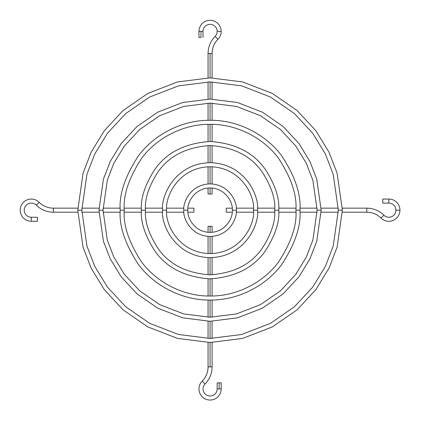 <?xml version="1.0" encoding="UTF-8"?>
<svg xmlns="http://www.w3.org/2000/svg" width="421" height="421" viewBox="0 0 421 421"><rect width="100%" height="100%" fill="white"/><g stroke="black" fill="none" stroke-linecap="round" stroke-linejoin="round"><path stroke-width="0.63" d="M395.908 210.174L399.95 210.174A11.109 11.109 0 0 0 388.841 199.065L388.841 203.106A7.068 7.068 0 0 1 391.556 216.699A7.068 7.068 0 0 1 383.863 215.194L381.016 218.057A20.197 20.197 0 0 0 366.786 212.195L366.786 208.153A24.239 24.239 0 0 1 383.863 215.194A7.068 7.068 0 0 0 395.908 210.174A7.068 7.068 0 0 0 388.841 203.106L388.841 199.065L382.778 199.065L382.778 203.106L388.841 203.106L382.778 203.106L382.778 199.065L388.841 199.065A11.109 11.109 0 0 1 399.95 210.174L395.908 210.174M205.064 383.952L202.196 381.105A11.109 11.109 0 0 0 205.848 399.208A11.109 11.109 0 0 0 221.188 388.936L217.152 388.936A7.068 7.068 0 0 1 207.39 395.472A7.068 7.068 0 0 1 205.064 383.952A24.239 24.239 0 0 0 212.1 366.875A24.239 24.239 0 0 1 205.064 383.952A7.068 7.068 0 0 0 207.39 395.472A7.068 7.068 0 0 0 217.152 388.936L221.188 388.936A11.109 11.109 0 0 1 205.848 399.208A11.109 11.109 0 0 1 202.196 381.105A20.197 20.197 0 0 0 208.063 366.875L212.1 366.875L210.079 366.875L210.079 342.478L210.079 366.875L208.063 366.875A20.197 20.197 0 0 1 202.196 381.105L205.064 383.952M36.301 205.159L39.148 202.29A11.109 11.109 0 0 0 21.05 205.943A11.109 11.109 0 0 0 31.322 221.283L31.322 217.247A7.068 7.068 0 0 1 24.786 207.479A7.068 7.068 0 0 1 36.301 205.159A24.239 24.239 0 0 0 53.378 212.195A24.239 24.239 0 0 1 36.301 205.159A7.068 7.068 0 0 0 24.786 207.479A7.068 7.068 0 0 0 31.322 217.247L31.322 221.283L37.38 221.283L37.38 217.247L31.322 217.247L37.38 217.247L37.38 221.283L31.322 221.283A11.109 11.109 0 0 1 21.05 205.943A11.109 11.109 0 0 1 39.148 202.29A20.197 20.197 0 0 0 53.378 208.153L53.378 212.195L77.796 212.195L53.378 212.195L53.378 208.153L77.796 208.153L53.378 208.153A20.197 20.197 0 0 1 39.148 202.29L36.301 205.159M321.176 210.174L316.729 241.28L309.94 258.857L298.957 276.829L283.128 293.874L262.362 308.198L237.428 317.85L210.079 321.27L182.735 317.85L157.801 308.198L137.035 293.874L121.206 276.829L110.223 258.857L103.429 241.28L98.988 210.174L103.429 179.067L110.223 161.496L121.206 143.519L137.035 126.474L157.801 112.149L182.735 102.498L210.079 99.082L237.428 102.498L262.362 112.149L283.128 126.474L298.957 143.519L309.94 161.496L316.729 179.067L321.176 210.174L316.729 179.067L309.94 161.496L298.957 143.519L283.128 126.474L262.362 112.149L237.428 102.498L210.079 99.082L182.735 102.498L157.801 112.149L137.035 126.474L121.206 143.519L110.223 161.496L103.429 179.067L98.988 210.174L103.029 210.174L107.308 240.149L113.854 257.084L124.437 274.408L139.688 290.832L159.701 304.636L183.73 313.934L210.079 317.229L236.434 313.934L260.457 304.636L280.47 290.832L295.726 274.408L306.309 257.084L312.85 240.149L317.134 210.174L312.85 180.199L306.309 163.264L295.726 145.945L280.47 129.515L260.457 115.717L236.434 106.413L210.079 103.119L183.73 106.413L159.701 115.717L139.688 129.515L124.437 145.945L113.854 163.264L107.308 180.199L103.029 210.174L107.308 180.199L113.854 163.264L124.437 145.945L139.688 129.515L159.701 115.717L183.73 106.413L210.079 103.119L236.434 106.413L260.457 115.717L280.47 129.515L295.726 145.945L306.309 163.264L312.85 180.199L317.134 210.174L321.176 210.174L317.134 210.174L312.85 240.149L306.309 257.084L295.726 274.408L280.47 290.832L260.457 304.636L236.434 313.934L210.079 317.229L183.73 313.934L159.701 304.636L139.688 290.832L124.437 274.408L113.854 257.084L107.308 240.149L103.029 210.174L98.988 210.174L103.429 241.28L110.223 258.857L121.206 276.829L137.035 293.874L157.801 308.198L182.735 317.85L210.079 321.27L237.428 317.85L262.362 308.198L283.128 293.874L298.957 276.829L309.94 258.857L316.729 241.28L321.176 210.174M299.968 210.174C301.168 225.798 295.174 243.775 281.991 264.104C268.198 283.407 240.596 300.415 210.079 300.057C179.567 300.415 151.965 283.407 138.172 264.104C124.99 243.775 118.996 225.798 120.195 210.174C118.996 194.549 124.99 176.573 138.172 156.244C151.965 136.941 179.567 119.932 210.079 120.29C240.596 119.932 268.198 136.941 281.991 156.244C295.174 176.573 301.168 194.549 299.968 210.174C301.168 194.549 295.174 176.573 281.991 156.244C268.198 136.941 240.596 119.932 210.079 120.29C179.567 119.932 151.965 136.941 138.172 156.244C124.99 176.573 118.996 194.549 120.195 210.174L124.237 210.174C123.09 225.098 128.815 242.264 141.403 261.683C154.581 280.118 180.941 296.358 210.079 296.021C239.223 296.358 265.583 280.118 278.755 261.683C291.348 242.264 297.073 225.098 295.926 210.174C297.073 195.255 291.348 178.083 278.755 158.67C265.583 140.23 239.223 123.99 210.079 124.332C180.941 123.99 154.581 140.23 141.403 158.67C128.815 178.083 123.09 195.255 124.237 210.174C123.09 195.255 128.815 178.083 141.403 158.67C154.581 140.23 180.941 123.99 210.079 124.332C239.223 123.99 265.583 140.23 278.755 158.67C291.348 178.083 297.073 195.255 295.926 210.174L299.968 210.174L295.926 210.174C297.073 225.098 291.348 242.264 278.755 261.683C265.583 280.118 239.223 296.358 210.079 296.021C180.941 296.358 154.581 280.118 141.403 261.683C128.815 242.264 123.09 225.098 124.237 210.174L120.195 210.174C118.996 225.798 124.99 243.775 138.172 264.104C151.965 283.407 179.567 300.415 210.079 300.057C240.596 300.415 268.198 283.407 281.991 264.104C295.174 243.775 301.168 225.798 299.968 210.174M278.755 210.174C279.676 222.109 275.097 235.844 265.019 251.379C253.095 268.045 234.781 277.202 210.079 278.849C185.382 277.202 167.069 268.045 155.138 251.379C145.066 235.844 140.488 222.109 141.403 210.174C140.488 198.238 145.066 184.503 155.138 168.968C167.069 152.302 185.382 143.145 210.079 141.498C234.781 143.145 253.095 152.302 265.019 168.968C275.097 184.503 279.676 198.238 278.755 210.174C279.676 198.238 275.097 184.503 265.019 168.968C253.095 152.302 234.781 143.145 210.079 141.498C185.382 143.145 167.069 152.302 155.138 168.968C145.066 184.503 140.488 198.238 141.403 210.174L145.445 210.174C144.582 221.409 148.892 234.339 158.37 248.958C169.595 264.646 186.835 273.261 210.079 274.813C233.329 273.261 250.563 264.646 261.788 248.958C271.271 234.339 275.581 221.409 274.718 210.174C275.581 198.938 271.271 186.014 261.788 171.394C250.563 155.707 233.329 147.087 210.079 145.54C186.835 147.087 169.595 155.707 158.37 171.394C148.892 186.014 144.582 198.938 145.445 210.174C144.582 198.938 148.892 186.014 158.37 171.394C169.595 155.707 186.835 147.087 210.079 145.54C233.329 147.087 250.563 155.707 261.788 171.394C271.271 186.014 275.581 198.938 274.718 210.174L278.755 210.174L274.718 210.174C275.581 221.409 271.271 234.339 261.788 248.958C250.563 264.646 233.329 273.261 210.079 274.813C186.835 273.261 169.595 264.646 158.37 248.958C148.892 234.339 144.582 221.409 145.445 210.174L141.403 210.174C140.488 222.109 145.066 235.844 155.138 251.379C167.069 268.045 185.382 277.202 210.079 278.849C234.781 277.202 253.095 268.045 265.019 251.379C275.097 235.844 279.676 222.109 278.755 210.174M257.547 210.174C259.457 224.061 245.217 256.994 210.079 257.641C174.947 256.994 160.706 224.061 162.611 210.174C160.706 196.291 174.947 163.353 210.079 162.706C245.217 163.353 259.457 196.291 257.547 210.174C259.457 196.291 245.217 163.353 210.079 162.706C174.947 163.353 160.706 196.291 162.611 210.174L166.653 210.174C164.906 222.877 177.936 253.01 210.079 253.6C242.222 253.01 255.252 222.877 253.51 210.174C255.252 197.47 242.222 167.337 210.079 166.748C177.936 167.337 164.906 197.47 166.653 210.174C164.906 197.47 177.936 167.337 210.079 166.748C242.222 167.337 255.252 197.47 253.51 210.174L257.547 210.174L253.51 210.174C255.252 222.877 242.222 253.01 210.079 253.6C177.936 253.01 164.906 222.877 166.653 210.174L162.611 210.174C160.706 224.061 174.947 256.994 210.079 257.641C245.217 256.994 259.457 224.061 257.547 210.174M342.384 210.174L337.089 247.222L329.006 268.151L315.924 289.559L297.073 309.856L272.34 326.912L242.649 338.405L210.079 342.478L177.515 338.405L147.824 326.912L123.09 309.856L104.24 289.559L91.157 268.151L83.069 247.222L77.78 210.174L83.069 173.131L91.157 152.202L104.24 130.794L123.09 110.497L147.824 93.436L177.515 81.942L210.079 77.874L242.649 81.942L272.34 93.436L297.073 110.497L315.924 130.794L329.006 152.202L337.089 173.131L342.384 210.174L337.089 173.131L329.006 152.202L315.924 130.794L297.073 110.497L272.34 93.436L242.649 81.942L210.079 77.874L177.515 81.942L147.824 93.436L123.09 110.497L104.24 130.794L91.157 152.202L83.069 173.131L77.78 210.174L81.816 210.174L86.947 246.09L94.788 266.377L107.471 287.133L125.742 306.809L149.723 323.349L178.509 334.49L210.079 338.437L241.654 334.49L270.44 323.349L294.416 306.809L312.692 287.133L325.375 266.377L333.211 246.09L338.342 210.174L333.211 174.262L325.375 153.97L312.692 133.215L294.416 113.538L270.44 97.004L241.654 85.858L210.079 81.911L178.509 85.858L149.723 97.004L125.742 113.538L107.471 133.215L94.788 153.97L86.947 174.262L81.816 210.174L86.947 174.262L94.788 153.97L107.471 133.215L125.742 113.538L149.723 97.004L178.509 85.858L210.079 81.911L241.654 85.858L270.44 97.004L294.416 113.538L312.692 133.215L325.375 153.97L333.211 174.262L338.342 210.174L342.384 210.174L338.342 210.174L333.211 246.09L325.375 266.377L312.692 287.133L294.416 306.809L270.44 323.349L241.654 334.49L210.079 338.437L178.509 334.49L149.723 323.349L125.742 306.809L107.471 287.133L94.788 266.377L86.947 246.09L81.816 210.174L77.78 210.174L83.069 247.222L91.157 268.151L104.24 289.559L123.09 309.856L147.824 326.912L177.515 338.405L210.079 342.478L242.649 338.405L272.34 326.912L297.073 309.856L315.924 289.559L329.006 268.151L337.089 247.222L342.384 210.174M236.339 210.174C237.397 217.857 229.519 236.076 210.079 236.434C190.645 236.076 182.767 217.857 183.824 210.174C182.767 202.496 190.645 184.277 210.079 183.914C229.519 184.277 237.397 202.496 236.339 210.174C237.397 202.496 229.519 184.277 210.079 183.914C190.645 184.277 182.767 202.496 183.824 210.174L187.861 210.174C186.971 216.673 193.634 232.092 210.079 232.392C226.524 232.092 233.192 216.673 232.297 210.174C233.192 203.675 226.524 188.261 210.079 187.955C193.634 188.261 186.971 203.675 187.861 210.174C186.971 203.675 193.634 188.261 210.079 187.955C226.524 188.261 233.192 203.675 232.297 210.174L236.339 210.174L232.297 210.174C233.192 216.673 226.524 232.092 210.079 232.392C193.634 232.092 186.971 216.673 187.861 210.174L183.824 210.174C182.767 217.857 190.645 236.076 210.079 236.434C229.519 236.076 237.397 217.857 236.339 210.174M217.152 31.417L221.188 31.417A11.109 11.109 0 0 0 210.079 20.308A11.109 11.109 0 0 0 198.97 31.417L203.011 31.417A7.068 7.068 0 0 1 210.079 24.344A7.068 7.068 0 0 1 215.099 36.395L217.967 39.242A20.197 20.197 0 0 0 212.1 53.472L210.079 53.472L210.079 77.874L210.079 53.472L208.063 53.472A24.239 24.239 0 0 1 215.099 36.395A7.068 7.068 0 0 0 210.079 24.344A7.068 7.068 0 0 0 203.011 31.417L200.991 31.417L200.991 37.474L198.97 37.474L200.991 37.474L200.991 31.417L198.97 31.417A11.109 11.109 0 0 1 210.079 20.308A11.109 11.109 0 0 1 221.188 31.417L217.152 31.417M217.967 39.242A11.109 11.109 0 0 0 221.188 31.417A11.109 11.109 0 0 1 217.967 39.242L215.099 36.395A24.239 24.239 0 0 0 208.063 53.472L212.1 53.472A20.197 20.197 0 0 1 217.967 39.242M381.016 218.057A11.109 11.109 0 0 0 399.95 210.174A11.109 11.109 0 0 1 381.016 218.057L383.863 215.194A24.239 24.239 0 0 0 366.786 208.153L342.368 208.153L366.786 208.153L366.786 212.195L342.368 212.195L366.786 212.195A20.197 20.197 0 0 1 381.016 218.057M338.326 208.153L321.155 208.153L338.326 208.153M317.118 208.153L299.941 208.153L317.118 208.153M295.9 208.153L278.728 208.153L295.9 208.153M274.687 208.153L257.505 208.153L274.687 208.153M253.463 208.153L236.26 208.153L253.463 208.153M232.208 208.153L226.24 208.153L226.24 212.195L232.208 212.195L226.24 212.195L226.24 208.153L232.208 208.153M236.26 212.195L253.463 212.195L236.26 212.195M257.505 212.195L274.687 212.195L257.505 212.195M278.728 212.195L295.9 212.195L278.728 212.195M299.941 212.195L317.118 212.195L299.941 212.195M321.155 212.195L338.326 212.195L321.155 212.195M219.173 382.873L219.173 388.936L219.173 382.873L221.188 382.873L217.152 382.873L219.173 382.873M210.079 321.27L210.079 338.437L210.079 321.27M210.079 300.057L210.079 317.229L210.079 300.057M210.079 278.849L210.079 296.021L210.079 278.849M210.079 257.641L210.079 274.813L210.079 257.641M210.079 236.434L210.079 253.6L210.079 236.434M210.079 226.335L210.079 232.392L210.079 226.335L208.063 226.335L212.1 226.335L210.079 226.335M81.832 212.195L99.003 212.195L81.832 212.195M103.045 212.195L120.217 212.195L103.045 212.195M124.258 212.195L141.435 212.195L124.258 212.195M145.477 212.195L162.659 212.195L145.477 212.195M166.7 212.195L183.898 212.195L166.7 212.195M187.955 212.195L193.923 212.195L193.923 208.153L187.955 208.153L193.923 208.153L193.923 212.195L187.955 212.195M183.898 208.153L166.7 208.153L183.898 208.153M162.659 208.153L145.477 208.153L162.659 208.153M141.435 208.153L124.258 208.153L141.435 208.153M120.217 208.153L103.045 208.153L120.217 208.153M99.003 208.153L81.832 208.153L99.003 208.153M210.079 187.955L210.079 194.018L212.1 194.018L210.079 194.018L210.079 187.955M210.079 166.748L210.079 183.914L210.079 166.748M210.079 145.54L210.079 162.706L210.079 145.54M210.079 124.332L210.079 141.498L210.079 124.332M210.079 103.119L210.079 120.29L210.079 103.119M210.079 81.911L210.079 99.082L210.079 81.911M208.063 194.018L210.079 194.018L208.063 194.018L208.063 188.05M221.188 382.873L221.188 388.936M212.1 366.875L212.1 342.462M212.1 338.421L212.1 321.249M212.1 317.208L212.1 300.036M212.1 295.995L212.1 278.823M212.1 274.781L212.1 257.599M212.1 253.558L212.1 236.355M212.1 232.303L212.1 226.335M203.011 37.474L203.011 31.417M212.1 53.472L212.1 77.89M212.1 81.927L212.1 99.098M212.1 103.14L212.1 120.311M212.1 124.353L212.1 141.53M212.1 145.571L212.1 162.748M212.1 166.795L212.1 183.993M212.1 188.05L212.1 194.018M208.063 53.472L208.063 77.89M208.063 81.927L208.063 99.098M208.063 103.14L208.063 120.311M208.063 124.353L208.063 141.53M208.063 145.571L208.063 162.748M208.063 166.795L208.063 183.993M198.97 37.474L198.97 31.417M208.063 366.875L208.063 342.462M208.063 338.421L208.063 321.249M208.063 317.208L208.063 300.036M208.063 295.995L208.063 278.823M208.063 274.781L208.063 257.599M208.063 253.558L208.063 236.355M208.063 232.303L208.063 226.335M217.152 382.873L217.152 388.936"/></g></svg>
